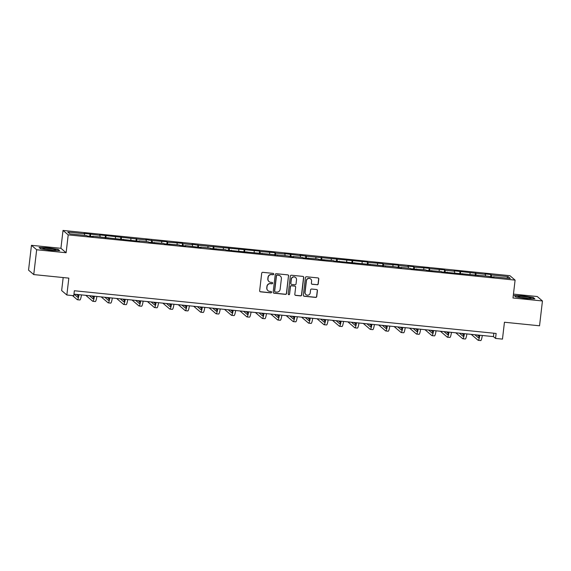 <?xml version="1.0" encoding="UTF-8"?>
<svg xmlns="http://www.w3.org/2000/svg" width="571" height="571" viewBox="0 0 571 571"><rect width="100%" height="100%" fill="white"/><g stroke="black" fill="none" stroke-linecap="round" stroke-linejoin="round"><path stroke-width="0.86" d="M273.702 274.137A0.692 0.678 130.5 0 0 273.102 273.381L262.796 272.338A0.985 0.971 130.5 0 0 261.711 273.216L259.648 290.753A0.985 0.971 130.5 0 0 260.504 291.831L270.811 292.873A0.692 0.678 130.5 0 0 271.339 291.667A0.692 0.678 130.5 0 0 270.975 291.51L269.64 291.374A3.155 3.105 130.5 0 1 266.9 287.941L267.071 286.478A3.155 3.105 130.5 0 1 270.547 283.673L271.882 283.808A0.692 0.678 130.5 0 0 272.41 282.602A0.692 0.678 130.5 0 0 272.039 282.445L270.704 282.31A3.155 3.105 130.5 0 1 267.97 278.876L268.142 277.413A3.155 3.105 130.5 0 1 271.61 274.615L272.945 274.744A0.692 0.678 130.5 0 0 273.702 274.137M268.948 281.532A3.155 3.105 130.5 0 1 267.828 278.755L267.999 277.299A3.155 3.105 130.5 0 1 271.468 274.494L272.802 274.63A0.692 0.678 130.5 0 0 273.395 273.488M259.912 291.538A0.985 0.971 130.5 0 0 260.369 291.71L270.675 292.752A0.692 0.678 130.5 0 0 271.268 291.61M267.885 290.589A3.155 3.105 130.5 0 1 266.764 287.82L266.935 286.356A3.155 3.105 130.5 0 1 270.404 283.551L271.739 283.687A0.692 0.678 130.5 0 0 272.331 282.545M317.133 284.793A0.985 0.971 130.5 0 0 318.218 283.915L318.796 278.998A0.985 0.971 130.5 0 0 317.94 277.92L306.499 276.764A0.985 0.971 130.5 0 0 305.414 277.642L303.351 295.178A0.985 0.971 130.5 0 0 304.207 296.256L315.656 297.412A0.985 0.971 130.5 0 0 316.741 296.535L317.433 290.589A0.985 0.971 130.5 0 0 316.584 289.518L311.68 289.026A0.985 0.971 130.5 0 0 310.595 289.897L310.253 292.844A2.641 2.591 130.5 0 1 305.942 294.586A2.641 2.591 130.5 0 1 305.064 292.323L306.42 280.775A2.641 2.591 130.5 0 1 310.731 279.033A2.641 2.591 130.5 0 1 311.609 281.303L311.381 283.223A0.985 0.971 130.5 0 0 312.237 284.294L316.998 284.672A0.985 0.971 130.5 0 0 318.083 283.794L318.661 278.876A0.985 0.971 130.5 0 0 318.397 278.091M36.665 249.763L66.115 252.739L60.919 248.292L31.462 245.316L36.665 249.763L33.746 274.58L68.834 278.127L66.85 295.007L73.766 295.707L74.351 290.746L496.135 333.45L495.549 338.417L502.466 339.117L504.45 322.237L539.538 325.791L542.45 300.974L537.254 296.527L513.457 294.115M66.115 252.739L68.213 234.874L515.099 280.118L513.001 297.991L542.45 300.974M288.633 275.943A0.985 0.971 130.5 0 0 287.777 274.865L276.328 273.709A0.985 0.971 130.5 0 0 275.243 274.587L273.181 292.124A0.985 0.971 130.5 0 0 274.037 293.201L285.486 294.358A0.985 0.971 130.5 0 0 286.571 293.48L288.491 275.822A0.985 0.971 130.5 0 0 288.227 275.036M291.41 275.236L302.858 276.393A0.985 0.971 130.5 0 1 303.715 277.47L301.652 295.007A0.985 0.971 130.5 0 1 300.567 295.885L295.671 295.385A0.985 0.971 130.5 0 1 294.814 294.315L295.65 287.206A0.985 0.971 130.5 0 0 294.793 286.128L291.545 285.8A0.985 0.971 130.5 0 0 290.461 286.678L289.59 294.079A0.692 0.678 130.5 0 1 288.462 294.536A0.692 0.678 130.5 0 1 288.234 293.944L290.325 276.114A0.985 0.971 130.5 0 1 291.41 275.236M33.746 274.58L28.55 270.133L31.462 245.316M68.213 234.874L63.017 230.427L509.903 275.679L515.099 280.118M490.582 276.871L490.86 274.515L484.929 273.916L485.443 274.351L454.095 270.79L454.609 271.232L445.123 270.269L444.609 269.833L429.706 268.713L429.192 268.27L414.289 267.149L413.775 266.707L407.844 266.107L408.358 266.55L398.872 265.586L398.358 265.151L383.455 264.03L382.941 263.588L368.038 262.467L367.524 262.025L306.37 256.222L299.925 255.18L300.439 255.622L284.515 253.624L285.022 254.059L275.536 253.103L275.022 252.66L260.119 251.54L259.605 251.097L198.451 245.294L192.013 244.252L192.527 244.695L183.034 243.731L182.527 243.296L167.617 242.175L167.11 241.733L152.2 240.612L145.762 239.57L146.276 240.013L99.511 234.888L100.025 235.331L84.094 233.325L84.608 233.767L67.806 232.069L69.94 233.889L86.742 235.595L87.256 236.03L93.187 236.63L92.673 236.194L92.559 236.572M490.86 274.515L491.374 274.951L508.169 276.657L510.31 278.484L493.508 276.778L494.022 277.22L487.577 276.178L441.84 271.939L441.326 271.496L426.423 270.376L425.909 269.933L411.006 268.813L410.492 268.377L401.006 267.414L401.52 267.856L395.075 266.814L333.921 261.011L333.407 260.569L318.504 259.448L317.99 259.006L303.087 257.885L302.58 257.45L293.087 256.486L293.601 256.929L287.163 255.887L226.009 250.084L225.495 249.641L210.592 248.521L210.078 248.078L200.592 247.122L201.099 247.557L185.175 245.559L185.682 246.001L179.758 245.402L179.244 244.959L164.341 243.838L163.827 243.396L148.924 242.275L148.41 241.84L138.924 240.876L139.438 241.319L92.673 236.194M485.478 275.964L485.443 274.351M476 275.393L475.957 273.395M478.091 275.222L477.977 275.593M470.061 274.408L470.026 272.795M460.583 273.83L460.54 271.832M462.674 273.659L462.56 274.037M454.644 272.845L454.609 271.232M445.166 272.274L445.123 270.269M447.257 272.096L447.143 272.474M439.227 271.282L439.192 269.669M429.749 270.711L429.706 268.713M431.84 270.54L431.726 270.911M423.81 269.726L423.775 268.113M414.332 269.148L414.289 267.149M416.423 268.977L416.309 269.348M408.393 268.163L408.358 266.55M398.915 267.592L398.872 265.586M401.006 267.414L400.899 267.792M392.976 266.6L392.941 264.987M383.498 266.029L383.455 264.03M385.589 265.85L385.482 266.229M377.559 265.037L377.524 263.424M368.081 264.466L368.038 262.467M370.172 264.294L370.065 264.666M362.142 263.481L362.107 261.868M352.664 262.903L352.621 260.904M354.755 262.731L354.648 263.11M346.725 261.918L346.69 260.305M337.247 261.347L337.204 259.341M339.338 261.168L339.231 261.547M331.308 260.355L331.273 258.742M321.83 259.784L321.787 257.785M323.921 259.612L323.814 259.983M315.891 258.799L315.856 257.186M306.413 258.22L306.37 256.222M308.504 258.049L308.397 258.42M300.474 257.236L300.439 255.622M290.996 256.665L290.953 254.659M293.087 256.486L292.98 256.864M285.057 255.672L285.022 254.059M275.579 255.101L275.536 253.103M277.67 254.923L277.563 255.301M269.64 254.116L269.605 252.496M260.162 253.538L260.119 251.54M262.253 253.367L262.146 253.738M254.223 252.553L254.188 250.94M244.745 251.982L244.702 249.977M246.836 251.804L246.729 252.182M238.806 250.99L238.771 249.377M229.328 250.419L229.285 248.414M231.419 250.241L231.312 250.619M223.389 249.427L223.361 247.814M213.911 248.856L213.868 246.858M216.009 248.685L215.895 249.056M207.972 247.871L207.944 246.258M198.494 247.293L198.451 245.294M200.592 247.122L200.478 247.5M192.555 246.308L192.527 244.695M183.077 245.737L183.034 243.731M185.175 245.559L185.061 245.937M177.146 244.745L177.11 243.132M167.66 244.174L167.617 242.175M169.758 243.995L169.644 244.374M161.729 243.189L161.693 241.569M152.25 242.611L152.2 240.612M154.341 242.439L154.227 242.811M146.312 241.626L146.276 240.013M136.833 241.055L136.79 239.049M138.924 240.876L138.81 241.255M130.895 240.063L130.859 238.45M121.416 239.492L121.373 237.486M123.507 239.313L123.393 239.692M115.478 238.5L115.442 236.886M105.999 237.929L105.956 235.93M108.09 237.757L107.976 238.128M100.061 236.944L100.025 235.331M90.582 236.365L90.539 234.367M84.644 235.38L84.608 233.767M63.181 277.556L61.654 290.56L66.85 295.007M60.919 248.292L63.017 230.427M73.952 294.136L493.444 336.612L495.549 338.417M506.77 278.127L508.169 276.657M491.417 276.956L491.374 274.951M493.508 276.778L493.394 277.156M493.844 333.221L493.444 336.612M89.747 236.287L90.025 233.932M105.164 237.843L105.442 235.488M120.581 239.406L120.859 237.051M135.998 240.969L136.276 238.614M151.415 242.525L151.693 240.17M166.832 244.088L167.11 241.733M182.249 245.651L182.527 243.296M197.666 247.214L197.944 244.859M213.083 248.77L213.354 246.415M228.5 250.334L228.771 247.978M243.917 251.897L244.188 249.541M259.334 253.453L259.605 251.097M274.751 255.016L275.022 252.66M290.168 256.579L290.439 254.223M305.578 258.142L305.856 255.787M320.995 259.698L321.273 257.343M336.412 261.261L336.69 258.906M351.829 262.824L352.107 260.469M367.246 264.38L367.524 262.025M382.663 265.943L382.941 263.588M398.08 267.506L398.358 265.151M413.497 269.069L413.775 266.707M428.914 270.625L429.192 268.27M444.331 272.189L444.609 269.833M459.748 273.752L460.026 271.396M475.165 275.308L475.443 272.952M50.947 250.426L59.705 250.719L58.135 249.384L47.814 247.75L39.064 247.45L40.627 248.792L50.947 250.426M533.285 297.498L522.965 295.857L514.214 295.564L515.777 296.906L526.098 298.54L534.856 298.833L533.285 297.498L533.243 297.898M58.092 249.784L58.135 249.384M273.445 292.909A0.985 0.971 130.5 0 0 273.902 293.08L285.343 294.236A0.985 0.971 130.5 0 0 286.428 293.358L288.491 275.822M277.235 275.179A0.692 0.678 130.5 0 0 276.478 275.793L274.665 291.189A0.692 0.678 130.5 0 0 275.265 291.945L276.671 292.088A3.155 3.105 130.5 0 0 280.14 289.283L281.382 278.755A3.155 3.105 130.5 0 0 278.641 275.322L277.092 275.065A0.692 0.678 130.5 0 0 276.335 275.672L276.478 275.793M274.829 291.717A0.692 0.678 130.5 0 1 274.53 291.074L276.335 275.672M280.254 275.986A3.155 3.105 130.5 0 0 278.498 275.201L278.641 275.322M277.092 275.065L278.498 275.201M295.079 295.1A0.985 0.971 130.5 0 0 295.528 295.271L300.432 295.764A0.985 0.971 130.5 0 0 301.517 294.886L303.572 277.349A0.985 0.971 130.5 0 0 303.315 276.564M295.25 286.299A0.985 0.971 130.5 0 0 294.657 286.007L291.403 285.678A0.985 0.971 130.5 0 0 290.318 286.556L289.59 294.079M288.398 294.472A0.692 0.678 130.5 0 0 289.447 293.965M296.52 279.819A2.641 2.591 130.5 0 0 292.98 277.128A2.641 2.591 130.5 0 0 291.331 279.298L290.853 283.366A0.985 0.971 130.5 0 0 291.702 284.437L294.957 284.765A0.985 0.971 130.5 0 0 296.042 283.887L296.52 279.819M295.564 277.492A2.641 2.591 130.5 0 0 291.189 279.176L291.331 279.298M291.11 284.151A0.985 0.971 130.5 0 1 290.71 283.245L291.189 279.176M311.645 284.008A0.985 0.971 130.5 0 0 312.094 284.18L316.998 284.672M310.66 278.976A2.641 2.591 130.5 0 0 306.277 280.654L306.42 280.775M305.87 294.529A2.641 2.591 130.5 0 1 304.921 292.202L306.277 280.654M303.615 295.964A0.985 0.971 130.5 0 0 304.065 296.135L315.513 297.291A0.985 0.971 130.5 0 0 316.598 296.413L317.298 290.475A0.985 0.971 130.5 0 0 317.033 289.69M78.591 294.607A5.025 0.764 95.8 0 1 77.642 297.234A5.025 0.764 95.8 0 1 77.57 297.198L73.987 294.144M78.298 295.964L76.457 294.393M72.474 295.578L77.278 299.682A7.537 1.142 -84.2 0 0 77.392 299.739A7.537 1.142 -84.2 0 0 79.005 294.65M77.392 299.739L79.861 299.989A7.537 1.142 -84.2 0 0 81.475 294.9M55.38 250.241A6.531 0.678 6.7 0 0 55.722 250.155A6.531 0.678 6.7 0 0 51.204 248.849A6.531 0.678 6.7 0 0 43.339 248.335A6.531 0.678 6.7 0 0 42.961 248.656A6.531 0.678 6.7 0 0 48.671 249.884A6.531 0.678 6.7 0 0 55.38 250.241M52.896 250.269A4.946 0.514 6.7 0 0 45.687 249.42M40.634 248.792L39.363 247.7L47.843 247.985L57.842 249.57L59.163 250.705M523.6 296.613A6.531 0.678 6.7 0 0 518.111 296.77A6.531 0.678 6.7 0 0 525.42 298.176A6.531 0.678 6.7 0 0 530.88 298.269A6.531 0.678 6.7 0 0 523.6 296.613M528.047 298.383A4.946 0.514 6.7 0 0 523.714 297.712A4.946 0.514 6.7 0 0 520.838 297.534M515.784 296.906L514.514 295.814L522.993 296.099L532.993 297.684L534.313 298.819M94.008 296.171A5.025 0.764 95.8 0 1 93.059 298.797A5.025 0.764 95.8 0 1 92.987 298.761L89.404 295.699M93.715 297.52L91.874 295.949M85.786 295.335L92.695 301.245A7.537 1.142 -84.2 0 0 92.809 301.295A7.537 1.142 -84.2 0 0 94.422 296.206M92.809 301.295L95.278 301.545A7.537 1.142 -84.2 0 0 96.892 296.456M109.425 297.727A5.025 0.764 95.8 0 1 108.476 300.36A5.025 0.764 95.8 0 1 108.404 300.325L104.821 297.263M109.125 299.083L107.291 297.512M101.203 296.899L108.112 302.808A7.537 1.142 -84.2 0 0 108.226 302.858A7.537 1.142 -84.2 0 0 109.839 297.769M108.226 302.858L110.695 303.108A7.537 1.142 -84.2 0 0 112.309 298.019M124.842 299.29A5.025 0.764 95.8 0 1 123.893 301.923A5.025 0.764 95.8 0 1 123.821 301.888L120.238 298.826M124.542 300.646L122.708 299.076M116.62 298.455L123.529 304.364A7.537 1.142 -84.2 0 0 123.643 304.422A7.537 1.142 -84.2 0 0 125.256 299.332M123.643 304.422L126.112 304.671A7.537 1.142 -84.2 0 0 127.726 299.582M140.259 300.853A5.025 0.764 95.8 0 1 139.31 303.479A5.025 0.764 95.8 0 1 139.238 303.444L135.655 300.382M139.959 302.202L138.125 300.632M132.037 300.018L138.946 305.928A7.537 1.142 -84.2 0 0 139.06 305.985A7.537 1.142 -84.2 0 0 140.673 300.888M139.06 305.985L141.529 306.234A7.537 1.142 -84.2 0 0 143.143 301.145M155.676 302.409A5.025 0.764 95.8 0 1 154.727 305.042A5.025 0.764 95.8 0 1 154.648 305.007L151.072 301.945M155.376 303.765L153.542 302.195M147.454 301.581L154.363 307.491A7.537 1.142 -84.2 0 0 154.477 307.541A7.537 1.142 -84.2 0 0 156.09 302.452M154.477 307.541L156.946 307.79A7.537 1.142 -84.2 0 0 158.56 302.701M171.093 303.972A5.025 0.764 95.8 0 1 170.144 306.606A5.025 0.764 95.8 0 1 170.065 306.57L166.489 303.508M170.793 305.328L168.959 303.758M162.863 303.137L169.78 309.047A7.537 1.142 -84.2 0 0 169.894 309.104A7.537 1.142 -84.2 0 0 171.5 304.015M169.894 309.104L172.363 309.354A7.537 1.142 -84.2 0 0 173.977 304.264M186.51 305.535A5.025 0.764 95.8 0 1 185.561 308.162A5.025 0.764 95.8 0 1 185.482 308.126L181.906 305.064M186.21 306.891L184.376 305.321M178.28 304.7L185.197 310.61A7.537 1.142 -84.2 0 0 185.311 310.667A7.537 1.142 -84.2 0 0 186.917 305.578M185.311 310.667L187.78 310.917A7.537 1.142 -84.2 0 0 189.394 305.828M201.927 307.098A5.025 0.764 95.8 0 1 200.978 309.725A5.025 0.764 95.8 0 1 200.899 309.689L197.323 306.627M201.627 308.447L199.793 306.877M193.697 306.263L200.614 312.173A7.537 1.142 -84.2 0 0 200.728 312.223A7.537 1.142 -84.2 0 0 202.334 307.134M200.728 312.223L203.197 312.473A7.537 1.142 -84.2 0 0 204.811 307.384M217.344 308.654A5.025 0.764 95.8 0 1 216.395 311.288A5.025 0.764 95.8 0 1 216.316 311.252L212.74 308.19M217.044 310.01L215.21 308.44M209.114 307.826L216.024 313.736A7.537 1.142 -84.2 0 0 216.145 313.786A7.537 1.142 -84.2 0 0 217.751 308.697M216.145 313.786L218.614 314.036A7.537 1.142 -84.2 0 0 220.22 308.947M232.761 310.217A5.025 0.764 95.8 0 1 231.812 312.851A5.025 0.764 95.8 0 1 231.733 312.815L228.157 309.753M232.461 311.573L230.627 310.003M224.531 309.382L231.441 315.292A7.537 1.142 -84.2 0 0 231.562 315.349A7.537 1.142 -84.2 0 0 233.168 310.26M231.562 315.349L234.031 315.599A7.537 1.142 -84.2 0 0 235.637 310.51M248.178 311.78A5.025 0.764 95.8 0 1 247.229 314.407A5.025 0.764 95.8 0 1 247.15 314.371L243.574 311.309M247.878 313.129L246.044 311.559M239.948 310.945L246.858 316.855A7.537 1.142 -84.2 0 0 246.979 316.912A7.537 1.142 -84.2 0 0 248.585 311.816M246.979 316.912L249.448 317.162A7.537 1.142 -84.2 0 0 251.054 312.073M263.595 313.336A5.025 0.764 95.8 0 1 262.646 315.97A5.025 0.764 95.8 0 1 262.567 315.934L258.991 312.872M263.295 314.692L261.461 313.122M255.365 312.508L262.275 318.418A7.537 1.142 -84.2 0 0 262.389 318.468A7.537 1.142 -84.2 0 0 264.002 313.379M262.389 318.468L264.865 318.718A7.537 1.142 -84.2 0 0 266.471 313.629M279.012 314.899A5.025 0.764 95.8 0 1 278.063 317.533A5.025 0.764 95.8 0 1 277.984 317.497L274.408 314.435M278.712 316.255L276.878 314.685M270.782 314.064L277.692 319.974A7.537 1.142 -84.2 0 0 277.806 320.031A7.537 1.142 -84.2 0 0 279.419 314.942M277.806 320.031L280.282 320.281A7.537 1.142 -84.2 0 0 281.888 315.192M294.429 316.462A5.025 0.764 95.8 0 1 293.48 319.089A5.025 0.764 95.8 0 1 293.401 319.053L289.825 315.991M294.129 317.819L292.295 316.248M286.199 315.627L293.109 321.537A7.537 1.142 -84.2 0 0 293.223 321.594A7.537 1.142 -84.2 0 0 294.836 316.505M293.223 321.594L295.699 321.844A7.537 1.142 -84.2 0 0 297.305 316.755M309.846 318.018A5.025 0.764 95.8 0 1 308.897 320.652A5.025 0.764 95.8 0 1 308.818 320.616L305.242 317.555M309.546 319.375L307.712 317.804M301.616 317.19L308.526 323.1A7.537 1.142 -84.2 0 0 308.64 323.15A7.537 1.142 -84.2 0 0 310.253 318.061M308.64 323.15L311.116 323.4A7.537 1.142 -84.2 0 0 312.722 318.311M325.263 319.582A5.025 0.764 95.8 0 1 324.314 322.215A5.025 0.764 95.8 0 1 324.235 322.18L320.659 319.118M324.963 320.938L323.129 319.367M317.033 318.746L323.943 324.663A7.537 1.142 -84.2 0 0 324.057 324.713A7.537 1.142 -84.2 0 0 325.67 319.624M324.057 324.713L326.526 324.963A7.537 1.142 -84.2 0 0 328.139 319.874M340.68 321.145A5.025 0.764 95.8 0 1 339.731 323.778A5.025 0.764 95.8 0 1 339.652 323.743L336.069 320.681M340.38 322.501L338.546 320.931M332.45 320.31L339.36 326.219A7.537 1.142 -84.2 0 0 339.474 326.277A7.537 1.142 -84.2 0 0 341.087 321.188M339.474 326.277L341.943 326.526A7.537 1.142 -84.2 0 0 343.556 321.437M356.097 322.708A5.025 0.764 95.8 0 1 355.148 325.334A5.025 0.764 95.8 0 1 355.069 325.299L351.486 322.237M355.797 324.057L353.963 322.487M347.867 321.873L354.777 327.783A7.537 1.142 -84.2 0 0 354.891 327.833A7.537 1.142 -84.2 0 0 356.504 322.743M354.891 327.833L357.36 328.089A7.537 1.142 -84.2 0 0 358.973 322.993M371.507 324.264A5.025 0.764 95.8 0 1 370.565 326.897A5.025 0.764 95.8 0 1 370.486 326.862L366.903 323.8M371.214 325.62L369.38 324.05M363.284 323.436L370.194 329.346A7.537 1.142 -84.2 0 0 370.308 329.396A7.537 1.142 -84.2 0 0 371.921 324.307M370.308 329.396L372.777 329.645A7.537 1.142 -84.2 0 0 374.39 324.556M386.924 325.827A5.025 0.764 95.8 0 1 385.982 328.461A5.025 0.764 95.8 0 1 385.903 328.425L382.32 325.363M386.631 327.183L384.79 325.613M378.701 324.992L385.611 330.902A7.537 1.142 -84.2 0 0 385.725 330.959A7.537 1.142 -84.2 0 0 387.338 325.87M385.725 330.959L388.194 331.209A7.537 1.142 -84.2 0 0 389.807 326.12M402.341 327.39A5.025 0.764 95.8 0 1 401.399 330.017A5.025 0.764 95.8 0 1 401.32 329.981L397.737 326.919M402.048 328.746L400.207 327.169M394.118 326.555L401.028 332.465A7.537 1.142 -84.2 0 0 401.142 332.522A7.537 1.142 -84.2 0 0 402.755 327.433M401.142 332.522L403.611 332.772A7.537 1.142 -84.2 0 0 405.224 327.683M417.758 328.946A5.025 0.764 95.8 0 1 416.816 331.58A5.025 0.764 95.8 0 1 416.737 331.544L413.154 328.482M417.465 330.302L415.624 328.732M409.535 328.118L416.445 334.028A7.537 1.142 -84.2 0 0 416.559 334.078A7.537 1.142 -84.2 0 0 418.172 328.989M416.559 334.078L419.028 334.328A7.537 1.142 -84.2 0 0 420.641 329.239M433.175 330.509A5.025 0.764 95.8 0 1 432.233 333.143A5.025 0.764 95.8 0 1 432.154 333.107L428.571 330.045M432.882 331.865L431.041 330.295M424.952 329.674L431.862 335.591A7.537 1.142 -84.2 0 0 431.976 335.641A7.537 1.142 -84.2 0 0 433.589 330.552M431.976 335.641L434.445 335.891A7.537 1.142 -84.2 0 0 436.058 330.802M448.592 332.072A5.025 0.764 95.8 0 1 447.643 334.706A5.025 0.764 95.8 0 1 447.571 334.67L443.988 331.608M448.299 333.428L446.458 331.858M440.369 331.237L447.279 337.147A7.537 1.142 -84.2 0 0 447.393 337.204A7.537 1.142 -84.2 0 0 449.006 332.115M447.393 337.204L449.862 337.454A7.537 1.142 -84.2 0 0 451.475 332.365M464.009 333.635A5.025 0.764 95.8 0 1 463.06 336.262A5.025 0.764 95.8 0 1 462.988 336.226L459.405 333.164M463.716 334.984L461.875 333.414M455.786 332.8L462.696 338.71A7.537 1.142 -84.2 0 0 462.81 338.76A7.537 1.142 -84.2 0 0 464.423 333.671M462.81 338.76L465.279 339.01A7.537 1.142 -84.2 0 0 466.892 333.921M479.426 335.191A5.025 0.764 95.8 0 1 478.477 337.825A5.025 0.764 95.8 0 1 478.405 337.789L474.822 334.727M479.133 336.547L477.292 334.977M471.203 334.363L478.113 340.273A7.537 1.142 -84.2 0 0 478.227 340.323A7.537 1.142 -84.2 0 0 479.84 335.234M478.227 340.323L480.696 340.573A7.537 1.142 -84.2 0 0 482.309 335.484"/></g></svg>
